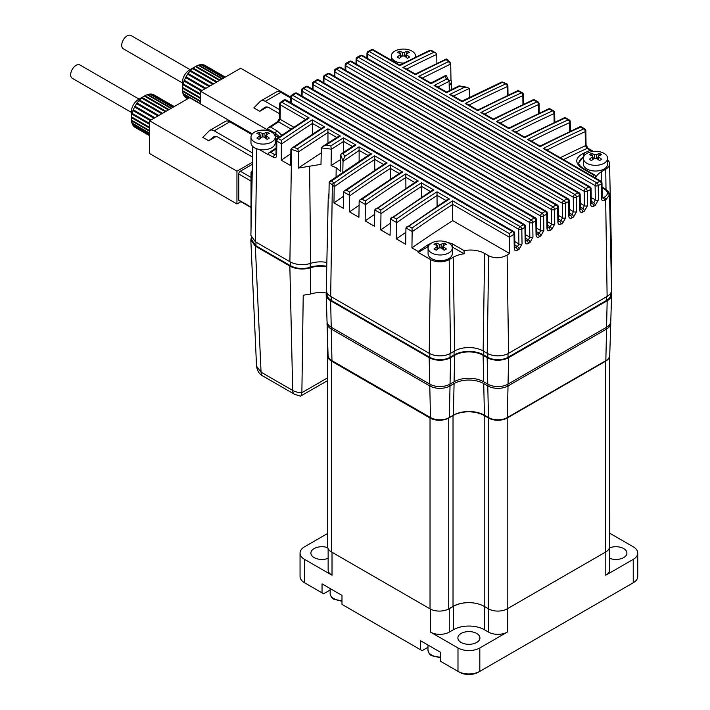 <?xml version="1.0" encoding="UTF-8"?>
<svg xmlns="http://www.w3.org/2000/svg" width="710" height="710" viewBox="0 0 710 710"><rect width="100%" height="100%" fill="white"/><g stroke="black" fill="none" stroke-linecap="round" stroke-linejoin="round"><path stroke-width="1.06" d="M327.621 533.476L304.572 546.789A15.434 8.91 0 0 0 300.055 553.081L300.055 576.493A15.434 8.91 0 0 0 304.572 582.786L322.038 592.868L322.038 583.868L341.989 595.388L341.989 604.396L422.13 650.662L427.979 647.28M420.568 649.756L420.568 640.757L440.528 652.277L440.528 661.285L457.985 671.367A15.434 8.91 0 0 0 479.818 671.367L633.231 582.786A15.434 8.91 0 0 0 637.749 576.493L637.749 553.081A15.434 8.91 0 0 0 633.231 546.789L609.659 533.183M507.251 632.113A13.233 7.641 0 0 1 488.542 632.113L484.495 629.779A22.046 12.727 180 0 0 453.308 629.779L449.252 632.113A13.233 7.641 0 0 1 430.544 632.113L457.985 647.955A15.434 8.91 0 0 0 479.818 647.955L507.251 632.113L507.251 608.825M300.055 553.081A15.434 8.91 0 0 0 304.572 559.382L332.014 575.224L332.014 552.256M609.615 545.786A13.233 7.641 180 0 1 609.659 546.425L609.659 569.828A13.233 7.641 0 0 1 605.79 575.224L633.231 559.382A15.434 8.91 0 0 0 637.749 553.081M468.76 602.648A22.046 12.727 0 0 0 453.308 606.375L449.252 608.71A13.233 7.641 180 0 1 445.117 610.334M328.135 548.67L328.135 569.828A13.233 7.641 0 0 0 332.014 575.224M609.615 512.3A13.233 7.641 180 0 1 609.659 512.939A13.233 7.641 180 0 1 609.615 513.578M609.615 536.982A13.233 7.641 0 0 0 609.659 536.343L609.659 512.939M609.659 546.425A13.233 7.641 180 0 1 609.384 547.987M322.038 592.868L323.591 593.773L330.141 589.992M304.572 559.382L304.572 582.786L306.134 583.691A13.233 7.641 180 0 1 306.108 583.682M631.687 583.682A13.233 7.641 180 0 1 631.669 583.691L633.231 582.786L633.231 559.382M479.818 647.955L479.818 671.367L478.256 672.264A13.233 7.641 180 0 1 459.547 672.264L457.985 671.367L459.547 672.264M609.659 558.335A11.023 6.363 0 0 0 621.028 558.717A11.023 6.363 0 0 0 626.912 553.081A11.023 6.363 0 0 0 621.028 547.454A11.023 6.363 0 0 0 609.659 547.836M327.772 547.694A11.023 6.363 0 0 0 314.113 548.582A11.023 6.363 0 0 0 310.882 553.081A11.023 6.363 0 0 0 316.767 558.717A11.023 6.363 0 0 0 328.135 558.335M461.101 633.453A11.023 6.363 0 0 0 457.879 637.953A11.023 6.363 0 0 0 468.902 644.316A11.023 6.363 0 0 0 479.924 637.953A11.023 6.363 0 0 0 473.117 632.069A11.023 6.363 0 0 0 461.101 633.453M327.044 323.343L328.073 355.373A13.295 7.677 0 0 0 331.961 360.662L430.5 417.551A13.295 7.677 0 0 0 431.032 417.844A13.295 7.677 0 0 0 448.773 417.844A13.295 7.677 0 0 0 449.306 417.551L453.362 415.208A21.983 12.691 180 0 1 454.24 414.729A21.983 12.691 180 0 1 483.554 414.729A21.983 12.691 180 0 1 484.442 415.208L488.498 417.551A13.295 7.677 0 0 0 489.03 417.844A13.295 7.677 0 0 0 506.771 417.844A13.295 7.677 0 0 0 507.304 417.551L605.834 360.662A13.295 7.677 0 0 0 609.73 355.373L610.76 323.343A14.324 8.271 180 0 1 606.562 329.041L508.032 385.929A14.324 8.271 180 0 1 487.77 385.929L483.714 383.586A20.954 12.097 0 0 0 454.08 383.586L450.033 385.929A14.324 8.271 180 0 1 429.772 385.929L331.233 329.041A14.324 8.271 180 0 1 327.044 323.343A14.324 8.271 180 0 1 327.124 322.287M489.19 417.924A12.833 7.411 0 0 0 489.341 418.004A12.833 7.411 0 0 0 506.461 418.004A12.833 7.411 0 0 0 506.612 417.924M454.089 414.809A22.445 12.957 180 0 1 483.714 414.809M431.192 417.924A12.833 7.411 0 0 0 431.343 418.004A12.833 7.411 0 0 0 448.463 418.004A12.833 7.411 0 0 0 448.613 417.924M610.671 322.287A14.324 8.271 180 0 1 610.76 323.343M328.02 353.864A13.233 7.641 0 0 0 327.621 355.728A13.233 7.641 0 0 0 331.499 361.133L430.029 418.021A13.233 7.641 0 0 0 448.738 418.021L453.024 415.545A22.046 12.727 180 0 1 484.211 415.545L488.498 418.021A13.233 7.641 0 0 0 507.206 418.021L605.736 361.133A13.233 7.641 0 0 0 609.544 356.518M327.621 341.421L327.621 546.558A13.233 7.641 0 0 0 331.499 551.963L430.029 608.852A13.233 7.641 0 0 0 448.738 608.852L453.024 606.375A22.046 12.727 180 0 1 484.211 606.375L488.498 608.852A13.233 7.641 0 0 0 507.206 608.852L605.736 551.963A13.233 7.641 0 0 0 609.615 546.558L609.615 356.242M326.751 266.8A20.075 11.591 0 0 0 310.661 267.714A17.395 10.038 180 0 1 289.84 266.055L255.343 246.139L250.825 240.069L251.313 237.593M327.621 380.622L300.49 396.153L294.526 394.281L262.877 376.016C259.407 374.312 257.295 371.028 256.541 366.174L261.058 372.164L292.697 390.438L289.84 266.055M326.689 292.325A15.185 8.768 0 0 0 326.183 294.73A15.185 8.768 0 0 0 330.629 300.765L429.159 357.654A15.185 8.768 0 0 0 450.637 357.654L454.693 355.311A20.093 11.6 180 0 1 483.111 355.311L487.158 357.654A15.185 8.768 0 0 0 508.635 357.654L607.174 300.765A15.185 8.768 0 0 0 611.621 294.73A15.185 8.768 0 0 0 611.115 292.325M610.982 263.596A15.185 8.768 0 0 0 611.621 261.245A15.185 8.768 0 0 0 611.115 258.839M326.414 293.044A20.936 12.088 0 0 0 310.536 294.002L310.661 267.714M300.871 396.065L301.874 392.692L303.223 295.227L310.234 294.1M326.183 294.73L327.044 321.541A14.324 8.271 0 0 0 331.233 327.239L429.772 384.128A14.324 8.271 0 0 0 450.033 384.128L454.08 381.785A20.954 12.097 180 0 1 483.714 381.785L487.77 384.128A14.324 8.271 0 0 0 508.032 384.128L606.562 327.239A14.324 8.271 0 0 0 610.76 321.541L611.621 294.73M262.877 376.016A8.822 5.094 -60 0 1 261.058 372.164L255.343 246.139M390.722 59.844L391.29 59.516M279.429 136.861L275.578 133.427L267.572 128.812L267.546 130.569M342.797 172.29L343.036 161.205L340.711 154.824L340.445 171.252L336.194 167.737L331.073 165.59L331.33 149.162L321.346 147.902L320.991 164.347L298.173 168.119L298.448 151.718L290.896 149.207L290.639 165.599L281.284 160.194L281.391 140.323A1154.62 666.628 -60 0 1 312.276 119.821L324.754 127.019A1154.62 666.628 120 0 0 293.904 147.494L297.694 148.647L327.878 128.829L340.365 136.036L326.014 145.124L330.807 145.94L343.471 137.829L355.914 145.017L343.223 153.422L344.705 156.422L359.029 146.81L371.516 154.026L331.561 180.97L334.046 183.047A1154.62 666.628 -60 0 1 374.64 155.827L387.11 163.025A1154.62 666.628 120 0 0 346.524 190.245L349.639 192.046A1154.62 666.628 -60 0 1 390.234 164.826L402.703 172.033A1154.62 666.628 120 0 0 362.109 199.244L359.863 199.936L359.171 200.912L358.914 217.287L349.56 211.882L349.639 192.046M276.083 148.843A1201.036 693.422 120 0 0 270.829 152.401L274.885 154.745A2.201 1.269 120 0 0 273.465 157.318C275.373 158.197 276.43 157.576 276.643 155.472A2.201 1.251 0.9 0 1 275.995 154.567L276.092 154.78M270.829 152.401L268.584 153.076L267.848 154.46L259.097 149.411M252.795 146.491L250.887 235.409L255.387 241.782L289.893 261.706A17.324 10.002 0 0 0 310.625 263.357A20.146 11.635 180 0 1 326.848 262.46M343.045 161.135L344.705 156.422M349.79 195.498L343.578 191.913L343.32 208.287L333.966 202.882L334.197 186.499L329.174 182.284L328.89 198.649L328.268 196.031L328.978 193.386M328.268 196.031L326.254 290.133A15.114 8.724 0 0 0 330.683 296.416L429.213 353.305A15.114 8.724 0 0 0 450.593 353.305L454.64 350.962A20.164 11.644 180 0 1 483.155 350.962L487.211 353.305A15.114 8.724 0 0 0 508.591 353.305L607.121 296.416A15.114 8.724 0 0 0 611.55 290.133L609.508 194.948L605.674 199.989L607.121 296.416M432.31 242.66L427.429 245.092A1201.036 693.422 120 0 0 418.154 251.491L411.924 247.888L412.155 231.504L405.942 227.919L405.685 244.293L396.331 238.888L396.562 222.505L390.349 218.92L390.092 235.285L380.737 229.889L380.977 213.506L374.765 209.92L374.507 226.286L365.153 220.89L365.384 204.507L359.171 200.912M514.741 247.737L514.892 247.577A2.201 1.251 -0.9 0 1 514.244 248.473L514.031 234.176L509.363 237.175L509.603 253.488L507.117 255.085C500.994 258.404 494.843 258.635 488.675 255.769L484.619 253.434C478.78 250.257 471.919 249.316 464.056 250.603L464.109 253.816A22.152 12.789 0 0 0 453.237 257.26L449.181 259.594A13.126 7.579 180 0 1 430.615 259.594L418.146 252.396L418.154 251.491M469.505 97.332L469.301 88.448L452.687 96.471M459.157 85.839L466.94 87.268L469.301 88.448M449.261 90.676L449.111 81.322L437.094 87.463M459.104 85.848L446.51 92.051L436.126 86.052L434.076 85.519L446.537 79.129L444.895 76.494L446.35 75.668L449.111 81.322M450.513 63.137L450.708 63.989L421.5 78.464M449.039 80.825L450.983 79.893L450.708 63.989M450.983 79.893L451.507 81.907L449.536 85.857L449.625 90.498M450.522 63.137C448.667 60.51 447.273 59.125 446.333 59.001L415.332 74.053L404.94 68.053L402.881 67.512A1154.62 666.628 -60 0 1 433.774 52.336L435.727 52.877L436.748 54.386A1152.419 665.35 120 0 0 406.688 69.065M436.89 63.35L436.748 54.386M362.109 199.244L365.233 201.045A1154.62 666.628 -60 0 1 405.818 173.826L418.296 181.032A1154.62 666.628 120 0 0 377.702 208.243L380.817 210.045A1154.62 666.628 -60 0 1 421.412 182.834L433.89 190.031A1154.62 666.628 120 0 0 393.296 217.251L396.411 219.044A1154.62 666.628 -60 0 1 437.005 191.833L437.094 206.255M421.412 182.834L421.5 197.256M405.818 173.826L405.907 188.248M399.171 173.488L390.314 168.376L390.322 179.248M383.577 164.48L374.729 159.377L374.729 170.249M336.788 137.474L327.949 132.371L327.958 143.065M352.4 146.491L343.542 141.37L343.542 152.357M367.993 155.481L359.136 150.369L359.136 161.285M321.213 128.483L312.364 123.371L312.364 134.243M509.363 237.175L452.678 204.382L452.678 220.624L509.603 253.488M327.958 132.477L298.457 151.896M298.173 168.119L321.231 152.916M333.966 202.882A1201.036 693.422 -60 0 1 343.498 196.297M331.073 165.59L340.631 159.457M281.284 160.194A1201.036 693.422 -60 0 1 290.816 153.742M349.56 211.882A1201.036 693.422 -60 0 1 359.091 205.305M365.153 220.89A1201.036 693.422 -60 0 1 374.685 214.305M380.737 229.889A1201.036 693.422 -60 0 1 390.278 223.304M396.331 238.888A1201.036 693.422 -60 0 1 405.863 232.303M411.924 247.888A1201.036 693.422 -60 0 1 452.678 220.624M607.618 159.892A13.126 7.579 180 0 1 609.562 163.77A13.126 7.579 180 0 1 605.719 169.228L601.663 171.563A22.152 12.789 0 0 0 595.699 177.846L595.672 176.355L595.22 177.908M610.884 259.31A15.114 8.724 0 0 0 611.55 256.647L609.562 163.77M605.683 189.872L609.508 194.948L609.18 193.182L608.275 191.514L605.231 188.887A2.201 1.269 120 0 0 604.228 188.94L602.062 187.688M290.993 129.069L278.577 121.898L270.581 127.072L277.033 130.791L281.764 135.273M547.614 227.147L548.599 227.715L550.161 226.801L547.579 225.318M591.279 202.962L592.184 203.486L593.746 202.669L591.253 201.232M580.363 208.767L581.286 209.299L582.848 208.456L580.336 207.009M569.438 214.731L570.387 215.281L571.949 214.411L569.411 212.947M558.522 220.854L559.489 221.413L561.051 220.526L558.495 219.053M536.698 233.599L537.71 234.185L539.263 233.244L536.671 231.744M525.791 240.211L526.82 240.805L528.373 239.847L525.764 238.338M514.883 246.991L515.93 247.595L517.484 246.618L514.856 245.101M464.056 250.603L452.377 243.858L443.981 241.32M593.063 176.666L593.4 174.882L582.519 168.598C574.825 163.229 574.834 158.277 582.546 153.75A1201.036 693.422 -60 0 1 583.842 153.138L590.427 150.218L592.939 151.478M602.204 197.327L603.092 197.841L604.21 197.273C608.434 194.638 608.443 191.86 604.228 188.94M278.302 137.633A17.635 10.18 0 0 0 275.578 135.601L274.734 135.122M583.629 156.857A17.635 10.18 0 0 0 578.827 163.22M582.519 168.598A2.201 1.269 120 0 1 583.505 168.554L594.918 175.139L595.672 176.355M583.726 156.635L578.792 162.732C578.508 164.347 580.07 166.291 583.505 168.554M464.109 253.816L452.377 247.036A17.635 10.18 0 0 0 452.199 246.938M428.334 246.547A17.635 10.18 0 0 0 427.429 247.036L418.146 252.396M437.005 191.833L449.474 199.031A1154.62 666.628 120 0 0 408.889 226.25L412.004 228.052A1154.62 666.628 -60 0 1 452.598 200.832L509.274 233.555L512.389 231.558L284.923 100.225L281.79 102.222L309.161 118.02L306.924 118.641L277.166 138.406A2.201 2.201 0 0 0 276.208 140.19A2.201 1.251 -179.1 0 0 276.856 141.095L276.643 155.472M602.062 197.886L602.213 197.726A2.201 1.251 -0.9 0 1 601.565 198.631L601.343 183.961A2.201 1.251 -0.9 0 0 601.991 183.056A2.201 2.201 0 0 0 600.891 181.183L545.253 149.065L543.203 148.523A1154.62 666.628 -60 0 1 583.797 128.865L580.673 127.063A1154.62 666.628 120 0 0 540.079 146.721L527.61 139.524A1154.62 666.628 -60 0 1 568.204 119.866L565.089 118.064A1154.62 666.628 120 0 0 524.486 137.722L512.016 130.525A1154.62 666.628 -60 0 1 552.611 110.867L549.496 109.065A1154.62 666.628 120 0 0 508.901 128.723L496.423 121.516A1154.62 666.628 -60 0 1 537.026 101.858L533.902 100.066A1154.62 666.628 120 0 0 493.308 119.724L480.839 112.517A1154.62 666.628 -60 0 1 521.433 92.859L518.318 91.057A1154.62 666.628 120 0 0 477.715 110.716L465.245 103.518A1154.62 666.628 -60 0 1 505.839 83.86L502.36 82.36L462.121 101.716L449.625 94.501L464.402 87.312L459.45 86.318L446.519 92.708L434.076 85.519M444.895 76.494L430.97 83.727L418.483 76.52L448.356 61.663L446.208 59.56A1154.62 666.628 120 0 0 415.35 74.71L402.881 67.512M433.774 52.336L430.659 50.534A1154.62 666.628 120 0 0 399.765 65.71L372.395 49.913L369.28 51.528L596.746 182.852L599.879 181.245L543.203 148.523M591.066 188.745A2.201 2.201 0 0 0 589.966 186.863A2.201 1.269 -60 0 0 588.927 186.934A2.201 1.322 62.2 0 1 590.427 189.641A2.201 1.251 179.1 0 0 591.066 188.745L591.288 203.388A2.201 1.251 179.1 0 1 590.64 204.285L590.427 189.641L587.303 191.292A2.201 1.251 -0.9 0 1 584.188 191.327A2.201 1.269 -60 0 1 585.803 188.594L588.927 186.934L361.47 55.611L358.355 57.27L585.803 188.594A2.201 1.322 62 0 1 587.303 191.292L587.516 205.669A2.201 1.251 -0.9 0 1 584.401 205.696L584.188 191.327L356.731 60.004L356.668 64.326M580.15 194.593A2.201 2.201 0 0 0 579.049 192.712A2.201 1.269 -60 0 0 577.984 192.8A2.201 1.305 61.5 0 1 579.502 195.49A2.201 1.251 179.1 0 0 580.15 194.593L580.363 209.21A2.201 1.251 179.1 0 1 579.724 210.116L579.502 195.49L576.387 197.194A2.201 1.251 -0.9 0 1 573.263 197.229A2.201 1.269 -60 0 1 574.86 194.504L577.984 192.8L350.545 61.486L347.421 63.19L574.86 194.504A2.201 1.305 61.3 0 1 576.387 197.194L576.6 211.633A2.201 1.251 -0.9 0 1 573.485 211.66L573.263 197.229L345.823 65.915L345.761 70.352M569.225 200.61A2.201 2.201 0 0 0 568.124 198.738A2.201 1.269 -60 0 0 567.05 198.835A2.201 1.296 60.8 0 1 568.586 201.516A2.201 1.251 179.1 0 0 569.225 200.61L569.447 215.201A2.201 1.251 179.1 0 1 568.799 216.097L568.586 201.516L565.471 203.264A2.201 1.251 -0.9 0 1 562.347 203.3A2.201 1.269 -60 0 1 563.926 200.584L567.05 198.835L339.611 67.521L336.496 69.278L563.926 200.584A2.201 1.287 60.6 0 1 565.471 203.264L565.684 217.757A2.201 1.251 -0.9 0 1 562.568 217.792L562.347 203.3L334.916 71.985L334.845 76.547M547.463 227.821L547.614 227.661A2.201 1.251 -0.9 0 1 546.975 228.558L546.753 214.065L543.638 215.92A2.201 1.251 179.1 0 1 540.523 215.946A2.201 1.269 -60 0 1 542.058 213.257L545.173 211.411L317.743 80.106L314.619 81.952L542.058 213.257A2.201 1.251 -120.8 0 1 543.638 215.92L543.86 230.502A2.201 1.251 179.1 0 1 540.745 230.528L540.523 215.946L313.083 84.641L313.012 89.433M536.556 234.3L536.707 234.131A2.201 1.251 -0.9 0 1 536.059 235.037L535.846 220.597L532.731 222.496A2.201 1.251 179.1 0 1 529.616 222.532A2.201 1.269 -60 0 1 531.124 219.851L534.248 217.952L306.809 86.647L303.685 88.537L531.124 219.851A2.201 1.234 -121.4 0 1 532.731 222.496L532.953 237.113A2.201 1.251 179.1 0 1 529.829 237.149L529.616 222.532L302.167 91.217L302.096 96.134M525.648 240.939L525.799 240.77A2.201 1.251 -0.9 0 1 525.151 241.675L524.938 227.306L521.823 229.25A2.201 1.251 179.1 0 1 518.708 229.277A2.201 1.269 -60 0 1 520.199 226.623L523.314 224.671L295.866 93.347L292.742 95.3L520.199 226.623A2.201 1.216 -122.1 0 1 521.823 229.25L522.045 243.894A2.201 1.251 179.1 0 1 518.921 243.929L518.708 229.277L291.242 97.962L291.171 102.994M557.882 222.248L557.669 207.71A2.201 1.251 179.1 0 0 558.317 206.805L558.53 221.343A2.201 1.251 179.1 0 1 557.882 222.248C558.113 224.316 559.169 224.928 561.042 224.094L562.595 223.206L565.684 217.757M582.546 153.75A2.201 1.385 64.8 0 1 583.957 156.156M583.842 153.138A2.201 1.385 64.9 0 1 585.076 154.736M594.918 175.139L593.4 174.882M590.427 150.218L587.179 148.346L585.404 145.736A2.201 1.296 -0.9 0 0 586.052 144.796L588.12 148.319L592.344 150.76M560.27 157.735A1203.237 694.691 -60 0 1 585.404 145.736L585.191 131.652A2.201 1.296 -0.9 0 0 585.839 130.72A2.201 2.201 0 0 0 584.729 128.838L581.614 127.037A2.201 2.201 0 0 0 579.6 126.948A2.201 1.402 -114.5 0 1 580.673 127.063A2.201 1.269 -60 0 1 581.614 127.037M591.199 197.522L595.326 199.9A2.201 1.251 -0.9 0 0 598.441 199.865L598.228 185.567A2.201 1.34 -117.3 0 0 596.746 182.852A2.201 1.269 -60 0 0 595.104 185.603L367.638 54.271L367.576 58.468M527.61 139.524L529.66 140.056L540.061 146.065L579.6 126.948M569.731 131.501L569.597 122.652A2.201 1.296 -0.9 0 0 570.245 121.712A2.201 2.201 0 0 0 569.145 119.839L566.021 118.037A2.201 2.201 0 0 0 564.006 117.94A2.201 1.402 -114.5 0 1 565.089 118.064A2.201 1.269 -60 0 1 566.021 118.037M512.016 130.525L514.076 131.057L524.468 137.057L564.006 117.94M554.146 122.502L554.004 113.644A2.201 1.296 -0.9 0 0 554.652 112.712A2.201 2.201 0 0 0 553.552 110.84L550.436 109.038A2.201 2.201 0 0 0 548.422 108.941A2.201 1.402 -114.5 0 1 549.496 109.065A2.201 1.269 -60 0 1 550.436 109.038M446.333 59.001A2.201 1.269 120 0 0 446.217 58.948L446.208 59.56M496.423 121.516L498.482 122.058L508.875 128.057L548.422 108.941M450.699 63.811L448.356 61.663M538.553 113.502L538.42 104.645A2.201 1.296 -0.9 0 0 539.067 103.713A2.201 2.201 0 0 0 537.958 101.841L534.843 100.039A2.201 2.201 0 0 0 532.828 99.941A2.201 1.402 -114.5 0 1 533.902 100.066A2.201 1.269 -60 0 1 534.843 100.039M446.35 75.668L445.853 75.331L430.926 83.061L420.533 77.053L418.483 76.52M448.596 80.106L446.537 79.129M480.839 112.517L482.889 113.059L493.281 119.058L532.828 99.941M522.959 104.503L522.826 95.646A2.201 1.296 -0.9 0 0 523.474 94.714A2.201 2.201 0 0 0 522.374 92.832L519.25 91.04A2.201 2.201 0 0 0 517.235 90.942A2.201 1.402 -114.5 0 1 518.318 91.057A2.201 1.269 -60 0 1 519.25 91.04M458.882 86.593L459.45 86.318L458.882 86.593M466.94 87.268L464.402 87.312M501.961 81.934L462.103 101.051L451.702 95.051L449.625 94.501M501.659 82.697L502.36 82.36L501.659 82.697M465.245 103.518L467.295 104.059L477.697 110.059L517.235 90.942M508.023 95.193L507.881 85.715A2.201 1.296 179.1 0 1 507.233 86.647A1152.419 665.35 120 0 0 469.053 105.071M359.863 199.936L400.467 172.645L402.703 172.033M390.314 168.376L390.234 164.826M365.233 201.045L365.384 204.507M343.578 191.913L344.27 190.937L346.524 190.245M418.296 181.032L416.06 181.654L374.765 209.92M344.27 190.937L384.882 163.646L387.11 163.025M377.702 208.243L375.457 208.944M374.729 159.377L374.64 155.827M380.817 210.045L380.977 213.506M334.197 186.499L334.046 183.047M433.89 190.031L431.653 190.653L390.349 218.92M329.174 182.284L329.715 181.387L331.561 180.97M393.296 217.251L391.041 217.943M329.715 181.387L369.28 154.647L371.516 154.026M396.411 219.044L396.562 222.505M359.136 150.369L359.029 146.81M449.474 199.031L447.238 199.652L405.942 227.919M340.711 154.824L341.341 153.839L343.223 153.422M408.889 226.25L406.635 226.943M341.341 153.839L353.686 145.648L355.914 145.017M412.004 228.052L412.155 231.504M343.542 141.37L343.471 137.829M452.598 200.832L452.678 204.382M331.33 149.162L330.807 145.94M509.274 233.555L509.354 237.105M321.346 147.902L322.651 146.473L326.014 145.124M322.651 146.473L338.129 136.639L340.365 136.036M327.949 132.371L327.878 128.829M298.448 151.718L297.694 148.647M290.896 149.207L292.138 147.902L293.904 147.494M324.754 127.019L322.517 127.64L292.138 147.902A2.201 1.269 -60 0 0 291.57 149.597L289.893 261.706M267.572 128.812L268.344 127.702L270.581 127.072M268.344 127.702L277.477 121.792A2.201 1.198 57.3 0 1 278.577 121.898L280.104 119.28A2.201 1.296 -179.1 0 1 279.456 118.348L279.678 103.935A2.201 1.296 0.9 0 0 280.326 104.867L280.104 119.28L293.807 127.196M276.092 148.026A2.201 1.163 -124 0 0 275.897 148.115L275.897 148.115A2.201 1.163 -124 0 0 275.578 149.038M312.364 123.371L312.276 119.821M558.317 206.805A2.201 2.201 0 0 0 557.208 204.933A2.201 1.269 -60 0 0 556.107 205.039L328.677 73.733L325.562 75.526L552.992 206.841L556.107 205.039A2.201 1.278 60.1 0 1 557.669 207.71L554.554 209.503L554.767 224.049A2.201 1.251 179.1 0 1 551.652 224.076L551.439 209.539L324 78.233L323.929 82.91M326.76 266.268A20.954 12.097 0 0 0 310.226 267.262A16.508 9.532 180 0 1 290.47 265.7L255.964 245.775L251.704 239.838L251.704 238.365M610.742 293.061L610.742 294.561A14.306 8.263 180 0 1 606.544 300.401L508.014 357.29A14.306 8.263 180 0 1 487.788 357.29L483.732 354.956A20.972 12.105 0 0 0 454.072 354.956L450.016 357.29A14.306 8.263 180 0 1 429.79 357.29L331.25 300.401A14.306 8.263 180 0 1 327.061 294.561L327.061 293.061M252.245 172.077A1.145 0.666 120 0 0 252.148 172.583L252.21 173.533M252.21 172.184L251.517 171.651A1.145 0.666 60 0 1 251.757 171.119A1.145 0.666 60 0 1 252.263 171.145M251.367 213.195L251.367 172.814A1.145 0.666 180 0 1 251.029 172.352A1.145 0.666 180 0 1 251.367 171.882L251.517 171.793M251.367 172.814L252.023 173.196M403.617 63.075A12.123 7.002 180 0 1 391.29 56.072A12.123 7.002 180 0 1 398.78 49.602A12.123 7.002 180 0 1 411.995 51.12A12.123 7.002 180 0 1 415.545 56.072A12.123 7.002 180 0 1 415.385 57.217M397.236 57.084A30.832 17.803 -60 0 1 400.298 54.732L400.298 53.649A30.832 17.803 -120 0 0 397.236 52.469A29.598 23.35 -95.1 0 1 399.419 51.209A30.832 17.803 60 0 1 402.481 52.389L404.354 52.389A30.832 17.803 -60 0 1 407.416 51.209A29.598 23.35 95.1 0 1 409.599 52.469A30.832 17.803 120 0 0 406.537 53.649L406.537 54.732A30.832 17.803 60 0 1 409.599 57.084A29.598 6.257 141.2 0 0 407.416 58.344A30.832 17.803 -120 0 0 404.354 55.992L402.481 55.992A30.832 17.803 120 0 0 399.419 58.344A29.598 6.257 -141.2 0 0 397.236 57.084M400.298 57.617L400.298 53.649M406.537 53.649L406.537 57.617M401.532 56.667L400.688 54.484M400.378 53.694L399.419 51.209M405.303 56.667L406.147 54.484M406.457 53.694L407.416 51.209M271.673 132.14A12.123 7.002 180 0 1 275.231 137.083A12.123 7.002 180 0 1 263.099 144.086A12.123 7.002 180 0 1 250.976 137.083A12.123 7.002 180 0 1 258.458 130.622A12.123 7.002 180 0 1 271.673 132.14M256.913 138.095A30.832 17.803 -60 0 1 259.984 135.743L259.984 134.66A30.832 17.803 -120 0 0 256.913 133.48A29.598 23.35 -95.1 0 1 259.097 132.22A30.832 17.803 60 0 1 262.167 133.4L264.04 133.4A30.832 17.803 -60 0 1 267.102 132.22A29.598 23.35 95.1 0 1 269.285 133.48A30.832 17.803 120 0 0 266.223 134.66L266.223 135.743A30.832 17.803 60 0 1 269.285 138.095A29.598 6.257 141.2 0 0 267.102 139.355A30.832 17.803 -120 0 0 264.04 137.003L262.167 137.003A30.832 17.803 120 0 0 259.097 139.355A29.598 6.257 -141.2 0 0 256.913 138.095M259.984 138.627L259.984 134.66M266.223 134.66L266.223 138.627M275.231 137.083L275.231 142.799A12.123 7.002 180 0 1 263.099 149.801A12.123 7.002 180 0 1 250.976 142.799L250.976 137.083M261.218 137.678L260.366 135.495M260.064 134.705L259.097 132.22M264.981 137.678L265.833 135.495M266.135 134.705L267.102 132.22M604.068 153.378A12.123 7.002 180 0 1 607.618 158.33A12.123 7.002 180 0 1 595.495 165.323A12.123 7.002 180 0 1 583.363 158.33A12.123 7.002 180 0 1 590.853 151.86A12.123 7.002 180 0 1 604.068 153.378M589.309 159.342A30.832 17.803 -60 0 1 592.371 156.981L592.371 155.898A30.832 17.803 -120 0 0 589.309 154.718A29.598 23.35 -95.1 0 1 591.492 153.458A30.832 17.803 60 0 1 594.554 154.638L596.427 154.638A30.832 17.803 -60 0 1 599.488 153.458A29.598 23.35 95.1 0 1 601.672 154.718A30.832 17.803 120 0 0 598.61 155.898L598.61 156.981A30.832 17.803 60 0 1 601.672 159.342A29.598 6.257 141.2 0 0 599.488 160.602A30.832 17.803 -120 0 0 596.427 158.241L594.554 158.241A30.832 17.803 120 0 0 591.492 160.602A29.598 6.257 -141.2 0 0 589.309 159.342M592.371 159.865L592.371 155.898M598.61 155.898L598.61 159.865M607.618 158.33L607.618 164.037A12.123 7.002 180 0 1 595.495 171.039A12.123 7.002 180 0 1 583.363 164.037L583.363 158.33M593.604 158.916L592.761 156.732M592.451 155.943L591.492 153.458M597.376 158.916L598.219 156.732M598.53 155.943L599.488 153.458M448.782 243.024A12.123 7.002 180 0 1 452.332 247.976A12.123 7.002 180 0 1 440.209 254.979A12.123 7.002 180 0 1 428.077 247.976A12.123 7.002 180 0 1 435.567 241.506A12.123 7.002 180 0 1 448.782 243.024M434.023 248.988A30.832 17.803 -60 0 1 437.085 246.636L437.085 245.553A30.832 17.803 -120 0 0 434.023 244.373A29.598 23.35 -95.1 0 1 436.206 243.113A30.832 17.803 60 0 1 439.268 244.293L441.141 244.293A30.832 17.803 -60 0 1 444.211 243.113A29.598 23.35 95.1 0 1 446.386 244.373A30.832 17.803 120 0 0 443.324 245.553L443.324 246.636A30.832 17.803 60 0 1 446.386 248.988A29.598 6.257 141.2 0 0 444.211 250.248A30.832 17.803 -120 0 0 441.141 247.896L439.268 247.896A30.832 17.803 120 0 0 436.206 250.248A29.598 6.257 -141.2 0 0 434.023 248.988M437.085 249.521L437.085 245.553M443.324 245.553L443.324 249.521M452.332 247.976L452.332 253.692A12.123 7.002 180 0 1 440.209 260.694A12.123 7.002 180 0 1 428.077 253.692L428.077 247.976M438.318 248.571L437.475 246.388M437.165 245.598L436.206 243.113M442.09 248.571L442.933 246.388M443.244 245.598L444.211 243.113M223.881 77.914L200.859 64.628A18.806 10.854 120 0 0 198.8 65.045L222.496 78.721M182.541 90.578L182.55 91.333A18.806 10.854 120 0 0 182.994 93.507L200.681 103.722M182.55 91.333L200.681 101.796M200.681 98.06L182.479 87.552L182.479 88.155A18.806 10.854 120 0 0 182.434 89.433A18.806 10.854 120 0 0 182.479 90.632A18.806 10.854 120 0 0 182.479 90.649L200.681 101.157M182.479 88.155L200.681 98.663M200.681 94.483L182.994 84.703A18.806 10.854 120 0 0 182.55 87.401L200.681 97.873M182.994 84.703L200.681 94.918M201.409 90.889L184.067 81.126A18.806 10.854 120 0 0 183.189 83.913L200.681 94.013M184.067 81.126L201.196 91.013M205.101 88.759L185.647 77.576A18.806 10.854 120 0 0 184.378 80.319L202.048 90.525M185.647 77.576L205.057 88.785M209.734 86.087L187.928 73.503L187.671 74.204A18.806 10.854 120 0 0 186.064 76.795L205.944 88.271M187.671 74.204L208.988 86.513M213.337 84.002L190.262 70.68L190.04 71.16A18.806 10.854 120 0 0 188.177 73.485L209.858 86.008M190.04 71.16L212.814 84.304M216.639 82.094L192.809 68.337L192.197 68.843L192.667 68.586A18.806 10.854 120 0 0 190.608 70.538L213.63 83.833M192.667 68.586L216.355 82.262M194.833 66.926L195.419 66.58A18.806 10.854 120 0 0 193.28 68.08L217.091 81.836M195.419 66.58L219.47 80.461L195.454 66.562L196.049 66.225L220.091 80.106M196.049 66.225A18.806 10.854 120 0 1 198.196 65.24L222.008 78.996M224.981 77.283L203.3 64.761A18.806 10.854 120 0 0 201.427 64.592L224.191 77.736M205.403 65.631A18.806 10.854 120 0 0 205.137 65.471A18.806 10.854 120 0 0 203.797 64.894L225.123 77.204M186.055 97.82L186.064 97.873A18.806 10.854 120 0 0 186.331 98.042A18.806 10.854 120 0 0 186.606 98.193M186.064 97.873L187.688 98.814M184.298 95.317L184.378 96.294A18.806 10.854 120 0 0 185.647 97.581L187.733 98.788M184.378 96.294L188.212 98.512M279.527 113.733L269.214 107.778A8.822 5.094 -120 0 0 264.803 107.343A8.822 5.094 -120 0 0 264.448 107.592L259.745 111.319L253.843 107.911L260.197 101.423A8.822 5.094 60 0 1 260.845 100.918A8.822 5.094 60 0 1 265.256 101.352L279.589 109.633M259.745 111.319L267.208 107.006M290.603 97.039L240.681 68.222L200.681 91.306L200.681 104.068M267.555 129.921L200.681 91.306M183.162 93.205L183.189 94.084L189.534 97.749M183.189 94.084A18.806 10.854 120 0 0 184.067 95.85L188.443 98.379M182.434 89.433L182.434 82.227A9.984 5.769 -60 0 1 189.499 69.997L195.143 66.74M198.09 65.435L198.8 65.045M200.593 65.009L201.427 64.592M202.865 65.302L203.797 64.894M183.988 80.834L184.378 80.319M185.496 77.434L186.064 76.795M192.809 68.337L193.28 68.08M182.434 82.937L123.3 48.795A7.677 4.429 -60 0 1 123.3 39.929A7.677 4.429 -60 0 1 130.977 35.5L190.111 69.642M260.845 100.918L276.438 91.918A8.822 5.094 60 0 1 280.849 92.353L290.585 97.98M172.832 107.387L149.81 94.102A18.806 10.854 120 0 0 147.76 94.51L171.447 108.186M131.501 120.052L131.501 120.798A18.806 10.854 120 0 0 131.953 122.981L149.632 133.187M131.501 120.798L149.632 131.27M149.632 127.534L131.43 117.017L131.439 117.629A18.806 10.854 120 0 0 131.394 118.898A18.806 10.854 120 0 0 131.439 120.105A18.806 10.854 120 0 0 131.439 120.123L149.632 130.631M131.439 117.629L149.632 128.137M149.632 123.948L131.953 114.177A18.806 10.854 120 0 0 131.501 116.875L149.632 127.347M131.953 114.177L149.632 124.392M150.36 120.363L133.018 110.6A18.806 10.854 120 0 0 132.14 113.378L149.632 123.478M133.018 110.6L150.147 120.487M154.061 118.224L134.598 107.041A18.806 10.854 120 0 0 133.329 109.793L150.999 119.99M134.598 107.041L154.017 118.251M158.685 115.552L136.888 102.968L136.622 103.678A18.806 10.854 120 0 0 135.015 106.269L154.895 117.745M136.622 103.678L157.948 115.987M162.288 113.476L139.222 100.154L139 100.634A18.806 10.854 120 0 0 137.128 102.959L158.818 115.481M139 100.634L161.765 113.777M165.599 111.568L141.618 98.06A18.806 10.854 120 0 0 139.568 100.012L162.59 113.307M141.618 98.06L165.306 111.736M143.784 96.391L144.379 96.054A18.806 10.854 120 0 0 142.231 97.554L166.051 111.301M144.379 96.054L168.421 109.935M168.456 109.917L144.414 96.036L145 95.69A18.806 10.854 120 0 1 147.148 94.714L170.968 108.47M145 95.69L169.042 109.58M173.941 106.748L152.251 94.226A18.806 10.854 120 0 0 150.378 94.057L173.151 107.21M154.363 95.104A18.806 10.854 120 0 0 154.088 94.936A18.806 10.854 120 0 0 152.756 94.359L174.074 106.669M135.006 127.285L135.015 127.347A18.806 10.854 120 0 0 135.29 127.507A18.806 10.854 120 0 0 135.566 127.658M133.258 124.791L133.329 125.768A18.806 10.854 120 0 0 134.598 127.054L149.632 135.734M133.329 125.768L149.632 135.184M252.565 157.105L218.174 137.252A8.822 5.094 -120 0 0 213.763 136.817A8.822 5.094 -120 0 0 213.399 137.057L208.696 140.784L202.803 137.385L209.157 130.897A8.822 5.094 60 0 1 209.796 130.391A8.822 5.094 60 0 1 214.207 130.826L252.653 153.023M208.696 140.784L216.168 136.48M252.316 133.879L189.632 97.687L149.632 120.78L149.632 153.564L236.945 203.974L236.945 171.19L149.632 120.78M236.945 171.19L252.458 162.235M240.921 201.675L236.945 203.974M251.029 207.134L238.737 200.034A1.118 0.648 120 0 0 238.968 200.548L251.029 207.515M238.737 200.034L238.737 173.977L251.029 181.077M251.029 177.411L240.326 171.225A2.245 1.296 120 0 0 238.737 173.977M240.326 171.225L252.414 164.25M132.113 122.679L132.14 123.549L149.632 133.649M132.14 123.549A18.806 10.854 120 0 0 133.018 125.324L149.632 134.918M131.394 118.898L131.394 111.701A9.984 5.769 -60 0 1 138.45 99.471L144.095 96.214M147.05 94.909L147.76 94.51M149.553 94.483L150.378 94.057M151.816 94.767L152.756 94.359M132.939 110.298L133.329 109.793M134.447 106.908L135.015 106.269M141.76 97.811L142.231 97.554M131.394 112.411L72.251 78.269A7.677 4.429 -60 0 1 72.251 69.403A7.677 4.429 -60 0 1 79.928 64.974L139.071 99.116M209.796 130.391L225.389 121.392A8.822 5.094 60 0 1 229.8 121.827L251.81 134.536M457.985 647.955L457.985 671.367M430.544 632.113L430.544 609.127M605.79 575.224L605.79 551.936M488.542 632.113L488.542 608.878M449.252 632.113L449.252 608.71M453.308 629.779L453.308 606.375M484.495 629.779L484.495 606.535M478.256 672.264L479.818 671.367M507.259 384.536L508.032 385.929L507.304 417.551M605.808 327.674L606.562 329.041L605.834 360.662M488.542 384.536L487.77 385.929L488.498 417.551M484.477 382.22L483.714 383.586L484.442 415.208M453.326 382.22L454.08 383.586L453.362 415.208M449.261 384.536L450.033 385.929L449.306 417.551M430.544 384.536L429.772 385.929L430.5 417.551M331.996 327.674L331.233 329.041L331.961 360.662M331.499 361.133L331.499 551.963M430.029 418.021L430.029 608.852M448.738 418.021L448.738 608.852M453.024 415.545L453.024 606.375M484.211 415.545L484.211 606.375M488.498 418.021L488.498 608.852M507.206 418.021L507.206 608.852M605.736 361.133L605.736 551.963M294.526 394.281A8.822 5.094 -60 0 1 292.697 390.438A13.348 7.703 0 0 0 301.874 392.692L327.621 377.818M330.629 300.765L331.233 327.239M429.159 357.654L429.772 384.128M450.637 357.654L450.033 384.128M454.693 355.311L454.08 381.785M483.111 355.311L483.714 381.785M487.158 357.654L487.77 384.128M508.635 357.654L508.032 384.128M607.174 300.765L606.562 327.239M281.524 143.793L276.856 141.095A2.201 1.269 -60 0 1 278.267 138.521L281.391 140.323M273.465 157.318L267.865 154.088M256.78 148.78L255.387 241.782M309.622 166.637L310.625 263.357M336.194 167.737L336.052 176.95M333.736 182.86A2.201 1.269 -60 0 0 332.342 185.425L330.683 296.416M430.615 259.594L429.213 353.305M546.975 228.558C547.206 230.643 548.271 231.256 550.17 230.377A2.201 1.26 -120.4 0 0 548.599 227.715L547.641 227.901M536.059 235.037C536.298 237.14 537.381 237.735 539.298 236.829L540.851 235.898L543.86 230.502M525.151 241.675C525.4 243.796 526.492 244.391 528.426 243.45L529.979 242.492L532.953 237.113M514.244 248.473C514.501 250.612 515.602 251.198 517.563 250.222L519.116 249.245L522.045 243.894M507.117 255.085L508.591 353.305M604.21 197.273A2.201 1.34 -117 0 1 605.674 199.989L604.565 200.557A2.201 1.34 -117 0 0 603.092 197.841L602.231 197.966M601.565 198.631C601.769 200.628 602.772 201.267 604.565 200.557M600.891 181.183A2.201 1.269 120 0 0 599.879 181.245A2.201 1.34 -117.1 0 1 601.343 183.961L598.228 185.567A2.201 1.251 -0.9 0 1 595.104 185.603L595.326 199.9L593.746 202.669A2.201 1.331 62.4 0 1 595.237 205.376L598.441 199.865M595.237 205.376L593.675 206.193C591.865 206.938 590.853 206.299 590.64 204.285M580.283 203.317L584.401 205.696L582.848 208.456A2.201 1.313 61.7 0 1 584.357 211.154L587.516 205.669M584.357 211.154L582.795 211.997C580.966 212.769 579.937 212.148 579.724 210.116M569.358 209.281L573.485 211.66L571.949 214.411A2.201 1.296 61 0 1 573.476 217.1L576.6 211.633M573.476 217.1L571.914 217.961C570.059 218.769 569.021 218.148 568.799 216.097M550.17 230.377L551.723 229.472L554.767 224.049M445.942 200.486L437.085 195.383M430.349 191.487L421.5 186.375M414.755 182.488L405.907 177.376M305.62 119.475L280.326 104.867A2.201 1.269 120 0 1 281.79 102.222A2.201 1.198 -122.6 0 0 280.69 102.116A2.201 2.201 0 0 0 279.678 103.935M514.803 241.551L518.921 243.929L517.484 246.618A2.201 1.216 -122.2 0 1 519.116 249.245M525.711 234.77L529.829 237.149L528.373 239.847A2.201 1.234 -121.5 0 1 529.979 242.492M536.618 228.15L540.745 230.528L539.263 233.244A2.201 1.251 -120.9 0 1 540.851 235.898M558.442 215.405L562.568 217.792L561.051 220.526A2.201 1.278 60.4 0 1 562.595 223.206M547.525 221.697L551.652 224.076L550.161 226.801A2.201 1.269 -120.3 0 1 551.723 229.472M584.729 128.838A2.201 1.269 -60 0 0 583.797 128.865A2.201 1.402 -114.5 0 1 585.191 131.652A1152.419 665.35 120 0 0 547.011 150.076M569.145 119.839A2.201 1.269 -60 0 0 568.204 119.866A2.201 1.402 65.5 0 1 569.597 122.652A1152.419 665.35 120 0 0 531.417 141.077M553.552 110.84A2.201 1.269 -60 0 0 552.611 110.867A2.201 1.402 65.5 0 1 554.004 113.644A1152.419 665.35 120 0 0 515.824 132.069M537.958 101.841A2.201 1.269 -60 0 0 537.026 101.858A2.201 1.402 65.5 0 1 538.42 104.645A1152.419 665.35 120 0 0 500.239 123.07M522.374 92.832A2.201 1.269 -60 0 0 521.433 92.859A2.201 1.402 65.5 0 1 522.826 95.646A1152.419 665.35 120 0 0 484.646 114.07M507.375 95.495L507.233 86.647A2.201 1.402 65.5 0 0 505.839 83.86A2.201 1.269 120 0 1 506.78 83.833L506.47 83.656A2.201 1.269 120 0 0 505.529 83.682M374.729 159.475A1152.419 665.35 120 0 0 334.206 186.73M359.136 150.476L343.036 161.347M343.542 141.476L331.33 149.313M312.364 123.469A1152.419 665.35 120 0 0 281.533 143.997M390.322 168.474A1152.419 665.35 120 0 0 349.799 195.738M405.907 177.482A1152.419 665.35 120 0 0 365.393 204.737M421.5 186.481A1152.419 665.35 120 0 0 380.986 213.737M437.094 195.481A1152.419 665.35 120 0 0 396.57 222.736M452.678 204.48A1152.419 665.35 120 0 0 412.164 231.735M449.181 259.594L450.593 353.305M453.237 257.26L454.64 350.962M601.663 171.563L601.823 182.248M605.719 169.228L606.02 189.384M484.619 253.434L483.155 350.962M488.675 255.769L487.211 353.305M274.885 154.745A1201.036 693.422 -60 0 1 276.004 153.981M588.12 148.319A2.201 1.269 -60 0 0 587.179 148.346A1201.036 693.422 120 0 0 563.518 159.608M275.578 135.601L275.578 133.427A2.201 1.269 120 0 1 277.033 130.791M452.377 247.036L452.377 243.858M427.429 247.036L427.429 245.092M309.161 118.02A1154.62 666.628 120 0 0 278.267 138.521A2.201 1.145 -124.4 0 0 277.166 138.406M552.992 206.841A2.201 1.269 59.9 0 1 554.554 209.503A2.201 1.251 179.1 0 1 551.439 209.539A2.201 1.269 -60 0 1 552.992 206.841M325.562 75.526A2.201 1.269 120 0 0 324 78.233A2.201 1.296 -179.1 0 1 323.352 77.292A2.201 2.201 0 0 1 324.452 75.42A2.201 1.269 59.9 0 1 325.562 75.526M328.677 73.733A2.201 1.269 -60 0 1 329.777 73.618A2.201 2.201 0 0 0 327.576 73.618A2.201 1.278 60.1 0 1 328.677 73.733M558.557 221.582L559.489 221.413A2.201 1.278 60.3 0 1 561.042 224.094M334.916 71.985A2.201 1.269 -60 0 1 336.496 69.278A2.201 1.287 60.6 0 0 335.386 69.172A2.201 2.201 0 0 0 334.268 71.053A2.201 1.296 0.9 0 0 334.916 71.985M339.611 67.521A2.201 1.269 -60 0 1 340.693 67.423A2.201 2.201 0 0 0 338.51 67.414A2.201 1.296 60.8 0 1 339.611 67.521M569.473 215.432L570.387 215.281A2.201 1.296 60.9 0 1 571.914 217.961M345.823 65.915A2.201 1.269 -60 0 1 347.421 63.19A2.201 1.305 61.2 0 0 346.32 63.083A2.201 2.201 0 0 0 345.175 64.983A2.201 1.296 0.9 0 0 345.823 65.915M350.545 61.486A2.201 1.269 -60 0 1 351.601 61.397A2.201 2.201 0 0 0 349.444 61.371A2.201 1.313 61.4 0 1 350.545 61.486M580.389 209.45L581.286 209.299A2.201 1.313 61.6 0 1 582.795 211.997M356.731 60.004A2.201 1.269 -60 0 1 358.355 57.27A2.201 1.322 61.9 0 0 357.254 57.164A2.201 2.201 0 0 0 356.083 59.072A2.201 1.296 0.9 0 0 356.731 60.004M361.47 55.611A2.201 1.269 -60 0 1 362.508 55.54A2.201 2.201 0 0 0 360.378 55.504A2.201 1.322 62.1 0 1 361.47 55.611M591.315 203.628L592.184 203.486A2.201 1.322 62.3 0 1 593.675 206.193M367.638 54.271A2.201 1.269 -60 0 1 369.28 51.528A2.201 1.34 62.6 0 0 368.179 51.413A2.201 2.201 0 0 0 366.99 53.339A2.201 1.296 0.9 0 0 367.638 54.271M371.303 49.798A2.201 1.34 62.8 0 1 372.395 49.913A2.201 1.269 120 0 1 373.416 49.851A2.201 2.201 0 0 0 371.303 49.798L368.179 51.413M429.577 50.419A2.201 1.385 64.9 0 1 430.659 50.534A2.201 1.269 120 0 1 431.618 50.508A2.201 2.201 0 0 0 429.577 50.419L399.739 65.054L373.416 49.851M506.612 83.762A2.201 1.269 120 0 0 506.47 83.656L502.05 81.925M547.614 227.661L547.401 213.169A2.201 1.251 -0.9 0 1 546.753 214.065A2.201 1.26 -120.6 0 0 545.173 211.411A2.201 1.269 -60 0 1 546.301 211.287L318.861 79.981A2.201 1.269 120 0 0 317.743 80.106A2.201 1.26 -120.6 0 0 316.642 79.99L313.518 81.845A2.201 2.201 0 0 0 312.435 83.709A2.201 1.296 -179.1 0 0 313.083 84.641A2.201 1.269 -60 0 1 314.619 81.952A2.201 1.251 -120.7 0 0 313.518 81.845M539.298 236.829A2.201 1.251 -121 0 0 537.71 234.185L536.724 234.371M536.494 219.701A2.201 2.201 0 0 0 535.384 217.819A2.201 1.269 -60 0 0 534.248 217.952A2.201 1.242 -121.2 0 1 535.846 220.597A2.201 1.251 -0.9 0 0 536.494 219.701L536.707 234.131M305.699 86.531A2.201 1.242 -121.2 0 1 306.809 86.647A2.201 1.269 -60 0 1 307.945 86.513A2.201 2.201 0 0 0 305.699 86.531L302.575 88.43A2.201 2.201 0 0 0 301.519 90.285A2.201 1.296 -179.1 0 0 302.167 91.217A2.201 1.269 -60 0 1 303.685 88.537A2.201 1.234 -121.4 0 0 302.575 88.43M528.426 243.45A2.201 1.234 -121.6 0 0 526.82 240.805L525.817 241.01M525.586 226.401A2.201 2.201 0 0 0 524.477 224.529A2.201 1.269 -60 0 0 523.314 224.671A2.201 1.225 -121.9 0 1 524.938 227.306A2.201 1.251 -0.9 0 0 525.586 226.401L525.799 240.77M294.765 93.241A2.201 1.225 -121.8 0 1 295.866 93.347A2.201 1.269 -60 0 1 297.029 93.205A2.201 2.201 0 0 0 294.765 93.241L291.632 95.193A2.201 2.201 0 0 0 290.603 97.021A2.201 1.296 -179.1 0 0 291.242 97.962A2.201 1.269 -60 0 1 292.742 95.3A2.201 1.216 -122 0 0 291.632 95.193M517.563 250.222A2.201 1.216 -122.3 0 0 515.93 247.595L514.91 247.817M514.679 233.279A2.201 2.201 0 0 0 513.578 231.398A2.201 1.269 -60 0 0 512.389 231.558A2.201 1.207 57.5 0 1 514.031 234.176A2.201 1.251 -0.9 0 0 514.679 233.279L514.892 247.577M283.822 100.119A2.201 1.207 -122.5 0 1 284.923 100.225A2.201 1.269 -60 0 1 286.103 100.066A2.201 2.201 0 0 0 283.822 100.119L280.69 102.116M255.964 245.775L255.964 242.119M290.47 265.7L290.47 262.026M310.226 267.262L310.226 263.481M331.25 300.401L331.25 296.745M429.79 357.29L429.79 353.615M450.016 357.29L450.016 353.615M454.072 354.956L454.072 351.29M483.732 354.956L483.732 351.29M487.788 357.29L487.788 353.615M508.014 357.29L508.014 353.615M606.544 300.401L606.544 296.745M402.481 55.992L402.481 52.389M404.354 52.389L404.354 55.992M262.167 137.003L262.167 133.4M264.04 133.4L264.04 137.003M594.554 158.241L594.554 154.638M596.427 154.638L596.427 158.241M439.268 247.896L439.268 244.293M441.141 244.293L441.141 247.896M427.979 645.035L427.979 650.049A12.123 7.002 0 0 0 431.529 655.002A12.123 7.002 0 0 0 440.528 657.052M330.141 588.546L330.141 593.56A12.123 7.002 0 0 0 333.691 598.512A12.123 7.002 0 0 0 341.989 600.562M264.448 107.592L265.194 107.157M265.256 101.352L280.849 92.353M213.399 137.057L214.154 136.622M214.207 130.826L229.8 121.827M306.134 583.691L304.572 582.786M631.669 583.691L633.231 582.786M256.541 366.174L250.825 240.069M611.203 274.104L611.621 261.245M451.507 81.907L451.666 89.478M557.208 204.933L329.777 73.618M324.452 75.42L327.576 73.618M334.188 76.174L334.268 71.053M568.124 198.738L340.693 67.423M335.386 69.172L338.51 67.414M345.104 69.979L345.175 64.983M579.049 192.712L351.601 61.397M346.32 63.083L349.444 61.371M602.053 187.058L605.231 188.887M356.012 63.944L356.083 59.072M586.052 144.796L585.839 130.72M589.966 186.863L362.508 55.54M357.254 57.164L360.378 55.504M601.991 183.056L602.213 197.726M570.387 131.199L570.245 121.712M366.919 58.087L366.99 53.339M554.803 122.2L554.652 112.712M435.727 52.877L431.618 50.508M539.209 113.192L539.067 103.713M523.616 104.192L523.474 94.714M507.881 85.715A2.201 2.201 0 0 0 506.78 83.833M312.356 89.061L312.435 83.709M535.384 217.819L307.945 86.513M301.439 95.752L301.519 90.285M524.477 224.529L297.029 93.205M290.514 102.613L290.603 97.021M513.578 231.398L286.103 100.066M276.092 147.982L268.584 153.076M277.477 121.792L279.456 118.348M275.995 154.567L276.208 140.19M318.861 79.981A2.201 2.201 0 0 0 316.642 79.99M323.272 82.529L323.352 77.292M547.401 213.169A2.201 2.201 0 0 0 546.301 211.287M251.757 171.119L252.272 170.826M251.029 228.904L251.029 172.352M391.29 56.072L391.29 60.172M415.545 56.072L415.545 57.137M400.688 57.306L400.688 54.146M406.147 57.306L406.147 54.146M260.366 138.317L260.366 135.157M265.833 138.317L265.833 135.157M592.761 159.555L592.761 156.395M598.219 159.555L598.219 156.395M437.475 249.21L437.475 246.05M442.933 249.21L442.933 246.05M440.528 657.744L431.875 655.756C429.985 655.179 428.689 653.28 427.979 650.049M341.989 601.264L334.028 599.275C332.147 598.69 330.842 596.791 330.141 593.56M225.292 77.106L205.137 65.471M187.68 98.814L186.331 98.042M174.243 106.571L154.088 94.936"/></g></svg>
